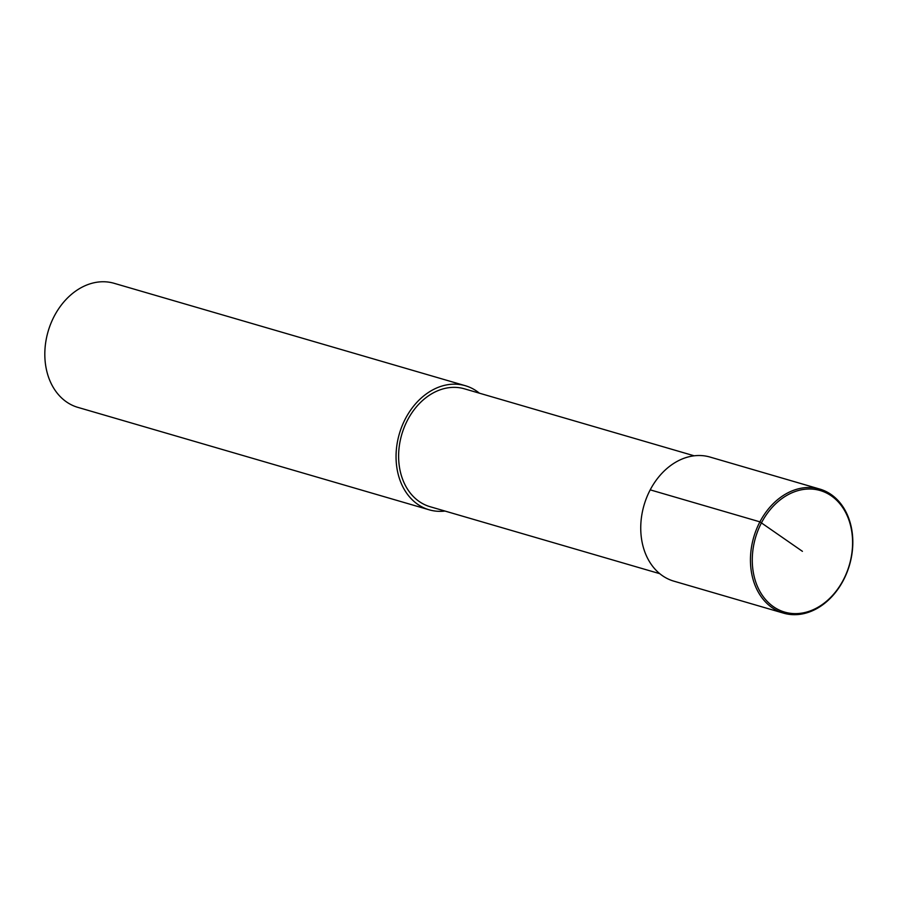 <?xml version="1.0" encoding="UTF-8"?>
<svg xmlns="http://www.w3.org/2000/svg" width="897" height="897" viewBox="0 0 897 897"><rect width="100%" height="100%" fill="white"/><g stroke="black" fill="none" stroke-linecap="round" stroke-linejoin="round"><path stroke-width="1.35" d="M694.155 455.799L464.422 388.816A61.4 47.373 106.3 0 0 401.766 434.473A61.4 47.373 106.3 0 0 430.033 506.693L659.788 573.688M479.379 393.178A64.629 49.873 106.3 0 0 465.352 385.721A64.629 49.873 106.3 0 0 399.367 433.778A64.629 49.873 106.3 0 0 429.136 509.799A64.629 49.873 106.3 0 0 445.002 511.055M465.33 385.71L114.098 283.295A64.629 49.873 106.3 0 0 48.135 331.363A64.629 49.873 106.3 0 0 77.893 407.384M819.723 489.056L710.009 457.055A64.629 49.873 106.3 0 0 644.057 505.123A64.629 49.873 106.3 0 0 673.815 581.144L783.541 613.144A64.629 49.873 106.3 0 0 843.348 580.337A64.629 49.873 106.3 0 0 819.746 489.056A64.629 49.873 106.3 0 0 753.76 537.112A64.629 49.873 106.3 0 0 783.529 613.133M843.303 579.989A63.339 48.875 106.3 0 0 807.143 489.067A63.339 48.875 106.3 0 0 756.821 584.922A63.339 48.875 106.3 0 0 843.303 579.989M802.423 551.33L759.916 521.852L650.202 489.852M77.916 407.384L429.147 509.799"/></g></svg>
